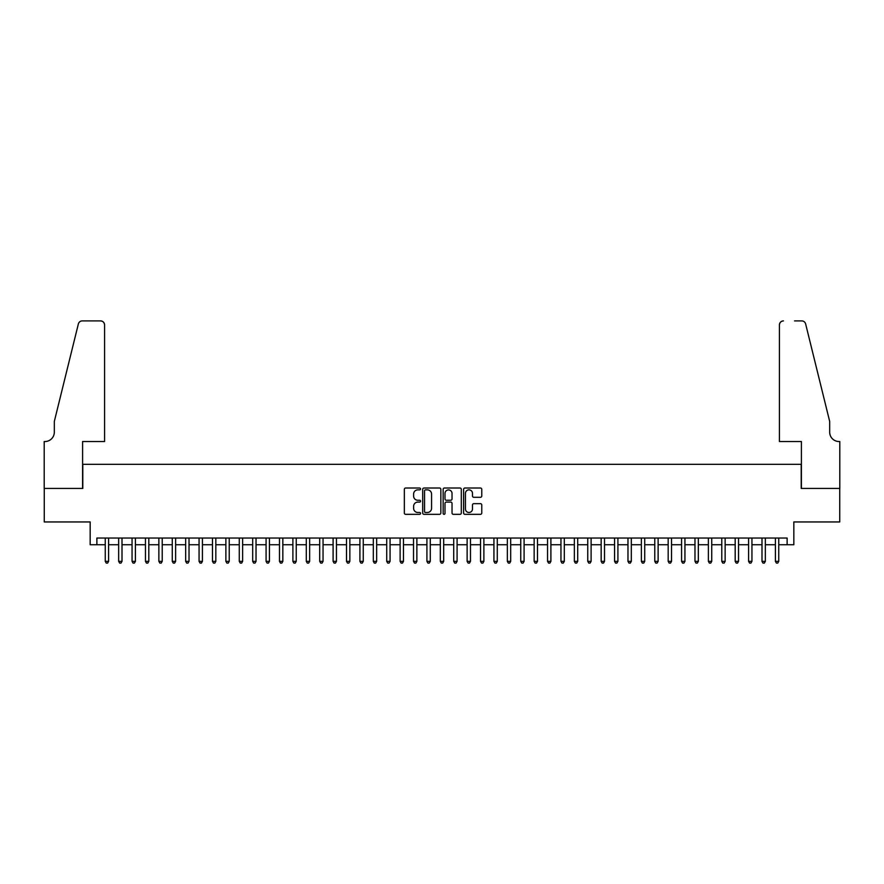 <?xml version="1.0" encoding="UTF-8"?>
<svg xmlns="http://www.w3.org/2000/svg" width="884" height="884" viewBox="0 0 884 884"><rect width="100%" height="100%" fill="white"/><g stroke="black" fill="none" stroke-linecap="round" stroke-linejoin="round"><path stroke-width="1.33" d="M420.552 488.94A0.917 0.917 0 0 0 419.635 488.023L405.657 488.023A1.315 1.315 0 0 0 404.342 489.338L404.342 513.018A1.315 1.315 0 0 0 405.657 514.333L419.635 514.333A0.917 0.917 0 0 0 420.552 513.405A0.917 0.917 0 0 0 419.635 512.488L417.823 512.488A4.21 4.21 0 0 1 413.613 508.278L413.613 506.3A4.21 4.21 0 0 1 417.823 502.09L419.635 502.09A0.917 0.917 0 0 0 420.552 501.173A0.917 0.917 0 0 0 419.635 500.256L417.823 500.256A4.21 4.21 0 0 1 413.613 496.046L413.613 494.068A4.21 4.21 0 0 1 417.823 489.858L419.635 489.858A0.917 0.917 0 0 0 420.552 488.94M480.443 497.294A1.315 1.315 0 0 0 481.769 495.979L481.769 489.338A1.315 1.315 0 0 0 480.443 488.023L464.929 488.023A1.315 1.315 0 0 0 463.614 489.338L463.614 513.018A1.315 1.315 0 0 0 464.929 514.333L480.443 514.333A1.315 1.315 0 0 0 481.769 513.018L481.769 504.985A1.315 1.315 0 0 0 480.443 503.67L473.802 503.67A1.315 1.315 0 0 0 472.487 504.985L472.487 508.974A3.514 3.514 0 0 1 468.973 512.488A3.514 3.514 0 0 1 465.448 508.974L465.448 493.382A3.514 3.514 0 0 1 468.973 489.858A3.514 3.514 0 0 1 472.487 493.382L472.487 495.979A1.315 1.315 0 0 0 473.802 497.294L480.443 497.294M96.875 544.732L96.875 538.036L787.125 538.036L787.125 544.732L793.832 544.732L793.832 521.947L839.734 521.947L839.734 488.443L801.202 488.443L801.202 464.321L82.798 464.321L82.798 488.443L44.266 488.443L44.266 521.947L90.168 521.947L90.168 544.732L105.251 544.732M440.851 489.338A1.315 1.315 0 0 0 439.536 488.023L424.011 488.023A1.315 1.315 0 0 0 422.696 489.338L422.696 513.018A1.315 1.315 0 0 0 424.011 514.333L439.536 514.333A1.315 1.315 0 0 0 440.851 513.018L440.851 489.338M444.464 488.023L459.989 488.023A1.315 1.315 0 0 1 461.304 489.338L461.304 513.018A1.315 1.315 0 0 1 459.989 514.333L453.348 514.333A1.315 1.315 0 0 1 452.033 513.018L452.033 503.416A1.315 1.315 0 0 0 450.718 502.09L446.309 502.09A1.315 1.315 0 0 0 444.995 503.416L444.995 513.405A0.917 0.917 0 0 1 444.077 514.333A0.917 0.917 0 0 1 443.149 513.405L443.149 489.338A1.315 1.315 0 0 1 444.464 488.023M108.599 544.732L118.655 544.732M122.003 544.732L132.059 544.732M135.407 544.732L145.462 544.732M148.81 544.732L158.866 544.732M162.214 544.732L172.269 544.732M175.618 544.732L185.673 544.732M189.021 544.732L199.066 544.732M202.425 544.732L212.469 544.732M215.829 544.732L225.873 544.732M229.232 544.732L239.277 544.732M242.636 544.732L252.68 544.732M256.029 544.732L266.084 544.732M269.432 544.732L279.488 544.732M282.836 544.732L292.891 544.732M296.239 544.732L306.295 544.732M309.643 544.732L319.699 544.732M323.047 544.732L333.102 544.732M336.45 544.732L346.506 544.732M349.854 544.732L359.91 544.732M363.258 544.732L373.313 544.732M376.661 544.732L386.717 544.732M390.065 544.732L400.12 544.732M403.469 544.732L413.524 544.732M416.872 544.732L426.917 544.732M430.276 544.732L440.32 544.732M443.68 544.732L453.724 544.732M457.083 544.732L467.128 544.732M470.476 544.732L480.531 544.732M483.879 544.732L493.935 544.732M497.283 544.732L507.339 544.732M510.687 544.732L520.742 544.732M524.09 544.732L534.146 544.732M537.494 544.732L547.55 544.732M550.898 544.732L560.953 544.732M564.301 544.732L574.357 544.732M577.705 544.732L587.761 544.732M591.109 544.732L601.164 544.732M604.512 544.732L614.568 544.732M617.916 544.732L627.971 544.732M631.32 544.732L641.364 544.732M644.723 544.732L654.768 544.732M658.127 544.732L668.171 544.732M671.531 544.732L681.575 544.732M684.934 544.732L694.979 544.732M698.327 544.732L708.382 544.732M711.731 544.732L721.786 544.732M725.134 544.732L735.19 544.732M738.538 544.732L748.593 544.732M751.941 544.732L761.997 544.732M765.345 544.732L775.401 544.732M778.749 544.732L787.125 544.732M425.458 489.858A0.917 0.917 0 0 0 424.541 490.786L424.541 511.571A0.917 0.917 0 0 0 425.458 512.488L427.359 512.488A4.21 4.21 0 0 0 431.569 508.278L431.569 494.068A4.21 4.21 0 0 0 427.359 489.858L425.458 489.858M452.033 493.449A3.514 3.514 0 0 0 448.508 489.924A3.514 3.514 0 0 0 444.995 493.449L444.995 498.941A1.315 1.315 0 0 0 446.309 500.256L450.718 500.256A1.315 1.315 0 0 0 452.033 498.941L452.033 493.449M108.599 538.036L108.599 561.351L105.251 561.351L105.251 538.036M108.599 561.351L107.594 563.097L106.257 563.097L105.251 561.351M104.577 441.536L104.577 324.925A4.022 4.022 0 0 0 100.555 320.903L82.267 320.903A4.022 4.022 0 0 0 78.356 323.964L54.322 421.425L54.322 432.143A9.381 9.381 0 0 1 44.94 441.536L44.2 441.536L44.2 488.443L82.599 488.443L82.599 441.536L104.577 441.536L104.577 324.925C104.323 322.505 102.986 321.157 100.555 320.903L89.439 320.903M78.356 323.964C79.383 321.754 79.383 321.754 78.356 323.964C79.383 321.754 79.383 321.754 78.356 323.964M54.322 432.143A9.381 9.381 0 0 1 44.94 441.536M779.423 441.536L779.423 324.925L779.423 441.536L801.401 441.536L801.401 488.443L839.8 488.443L839.8 441.536L839.06 441.536A9.381 9.381 0 0 1 829.678 432.143A9.381 9.381 0 0 0 839.06 441.536M822.308 391.546L805.644 323.964L829.678 421.425L829.678 432.143M794.561 320.903L801.733 320.903A4.022 4.022 0 0 1 805.644 323.964C804.617 321.754 804.617 321.754 805.644 323.964C804.617 321.754 804.617 321.754 805.644 323.964M783.445 320.903A4.022 4.022 0 0 0 779.423 324.925C779.677 322.505 781.014 321.157 783.445 320.903M122.003 538.036L122.003 561.351L118.655 561.351L118.655 538.036M122.003 561.351L120.998 563.097L119.66 563.097L118.655 561.351M135.407 538.036L135.407 561.351L132.059 561.351L132.059 538.036M135.407 561.351L134.401 563.097L133.064 563.097L132.059 561.351M148.81 538.036L148.81 561.351L145.462 561.351L145.462 538.036M148.81 561.351L147.805 563.097L146.468 563.097L145.462 561.351M162.214 538.036L162.214 561.351L158.866 561.351L158.866 538.036M162.214 561.351L161.208 563.097L159.871 563.097L158.866 561.351M175.618 538.036L175.618 561.351L172.269 561.351L172.269 538.036M175.618 561.351L174.612 563.097L173.275 563.097L172.269 561.351M189.021 538.036L189.021 561.351L185.673 561.351L185.673 538.036M189.021 561.351L188.016 563.097L186.679 563.097L185.673 561.351M202.425 538.036L202.425 561.351L199.066 561.351L199.066 538.036M202.425 561.351L201.419 563.097L200.071 563.097L199.066 561.351M215.829 538.036L215.829 561.351L212.469 561.351L212.469 538.036M215.829 561.351L214.823 563.097L213.475 563.097L212.469 561.351M229.232 538.036L229.232 561.351L225.873 561.351L225.873 538.036M229.232 561.351L228.227 563.097L226.879 563.097L225.873 561.351M242.636 538.036L242.636 561.351L239.277 561.351L239.277 538.036M242.636 561.351L241.63 563.097L240.282 563.097L239.277 561.351M256.029 538.036L256.029 561.351L252.68 561.351L252.68 538.036M256.029 561.351L255.034 563.097L253.686 563.097L252.68 561.351M269.432 538.036L269.432 561.351L266.084 561.351L266.084 538.036M269.432 561.351L268.427 563.097L267.09 563.097L266.084 561.351M282.836 538.036L282.836 561.351L279.488 561.351L279.488 538.036M282.836 561.351L281.83 563.097L280.493 563.097L279.488 561.351M296.239 538.036L296.239 561.351L292.891 561.351L292.891 538.036M296.239 561.351L295.234 563.097L293.897 563.097L292.891 561.351M309.643 538.036L309.643 561.351L306.295 561.351L306.295 538.036M309.643 561.351L308.638 563.097L307.3 563.097L306.295 561.351M323.047 538.036L323.047 561.351L319.699 561.351L319.699 538.036M323.047 561.351L322.041 563.097L320.704 563.097L319.699 561.351M336.45 538.036L336.45 561.351L333.102 561.351L333.102 538.036M336.45 561.351L335.445 563.097L334.108 563.097L333.102 561.351M349.854 538.036L349.854 561.351L346.506 561.351L346.506 538.036M349.854 561.351L348.849 563.097L347.511 563.097L346.506 561.351M363.258 538.036L363.258 561.351L359.91 561.351L359.91 538.036M363.258 561.351L362.252 563.097L360.915 563.097L359.91 561.351M376.661 538.036L376.661 561.351L373.313 561.351L373.313 538.036M376.661 561.351L375.656 563.097L374.319 563.097L373.313 561.351M390.065 538.036L390.065 561.351L386.717 561.351L386.717 538.036M390.065 561.351L389.059 563.097L387.722 563.097L386.717 561.351M403.469 538.036L403.469 561.351L400.12 561.351L400.12 538.036M403.469 561.351L402.463 563.097L401.126 563.097L400.12 561.351M416.872 538.036L416.872 561.351L413.524 561.351L413.524 538.036M416.872 561.351L415.867 563.097L414.519 563.097L413.524 561.351M430.276 538.036L430.276 561.351L426.917 561.351L426.917 538.036M430.276 561.351L429.27 563.097L427.922 563.097L426.917 561.351M443.68 538.036L443.68 561.351L440.32 561.351L440.32 538.036M443.68 561.351L442.674 563.097L441.326 563.097L440.32 561.351M457.083 538.036L457.083 561.351L453.724 561.351L453.724 538.036M457.083 561.351L456.078 563.097L454.73 563.097L453.724 561.351M470.476 538.036L470.476 561.351L467.128 561.351L467.128 538.036M470.476 561.351L469.481 563.097L468.133 563.097L467.128 561.351M483.879 538.036L483.879 561.351L480.531 561.351L480.531 538.036M483.879 561.351L482.874 563.097L481.537 563.097L480.531 561.351M497.283 538.036L497.283 561.351L493.935 561.351L493.935 538.036M497.283 561.351L496.278 563.097L494.941 563.097L493.935 561.351M510.687 538.036L510.687 561.351L507.339 561.351L507.339 538.036M510.687 561.351L509.681 563.097L508.344 563.097L507.339 561.351M524.09 538.036L524.09 561.351L520.742 561.351L520.742 538.036M524.09 561.351L523.085 563.097L521.748 563.097L520.742 561.351M537.494 538.036L537.494 561.351L534.146 561.351L534.146 538.036M537.494 561.351L536.489 563.097L535.152 563.097L534.146 561.351M550.898 538.036L550.898 561.351L547.55 561.351L547.55 538.036M550.898 561.351L549.892 563.097L548.555 563.097L547.55 561.351M564.301 538.036L564.301 561.351L560.953 561.351L560.953 538.036M564.301 561.351L563.296 563.097L561.959 563.097L560.953 561.351M577.705 538.036L577.705 561.351L574.357 561.351L574.357 538.036M577.705 561.351L576.699 563.097L575.362 563.097L574.357 561.351M591.109 538.036L591.109 561.351L587.761 561.351L587.761 538.036M591.109 561.351L590.103 563.097L588.766 563.097L587.761 561.351M604.512 538.036L604.512 561.351L601.164 561.351L601.164 538.036M604.512 561.351L603.507 563.097L602.17 563.097L601.164 561.351M617.916 538.036L617.916 561.351L614.568 561.351L614.568 538.036M617.916 561.351L616.91 563.097L615.573 563.097L614.568 561.351M631.32 538.036L631.32 561.351L627.971 561.351L627.971 538.036M631.32 561.351L630.314 563.097L628.966 563.097L627.971 561.351M644.723 538.036L644.723 561.351L641.364 561.351L641.364 538.036M644.723 561.351L643.718 563.097L642.37 563.097L641.364 561.351M658.127 538.036L658.127 561.351L654.768 561.351L654.768 538.036M658.127 561.351L657.121 563.097L655.773 563.097L654.768 561.351M671.531 538.036L671.531 561.351L668.171 561.351L668.171 538.036M671.531 561.351L670.525 563.097L669.177 563.097L668.171 561.351M684.934 538.036L684.934 561.351L681.575 561.351L681.575 538.036M684.934 561.351L683.929 563.097L682.581 563.097L681.575 561.351M698.327 538.036L698.327 561.351L694.979 561.351L694.979 538.036M698.327 561.351L697.321 563.097L695.984 563.097L694.979 561.351M711.731 538.036L711.731 561.351L708.382 561.351L708.382 538.036M711.731 561.351L710.725 563.097L709.388 563.097L708.382 561.351M725.134 538.036L725.134 561.351L721.786 561.351L721.786 538.036M725.134 561.351L724.129 563.097L722.792 563.097L721.786 561.351M738.538 538.036L738.538 561.351L735.19 561.351L735.19 538.036M738.538 561.351L737.532 563.097L736.195 563.097L735.19 561.351M751.941 538.036L751.941 561.351L748.593 561.351L748.593 538.036M751.941 561.351L750.936 563.097L749.599 563.097L748.593 561.351M765.345 538.036L765.345 561.351L761.997 561.351L761.997 538.036M765.345 561.351L764.34 563.097L763.002 563.097L761.997 561.351M778.749 538.036L778.749 561.351L775.401 561.351L775.401 538.036M778.749 561.351L777.743 563.097L776.406 563.097L775.401 561.351"/></g></svg>
